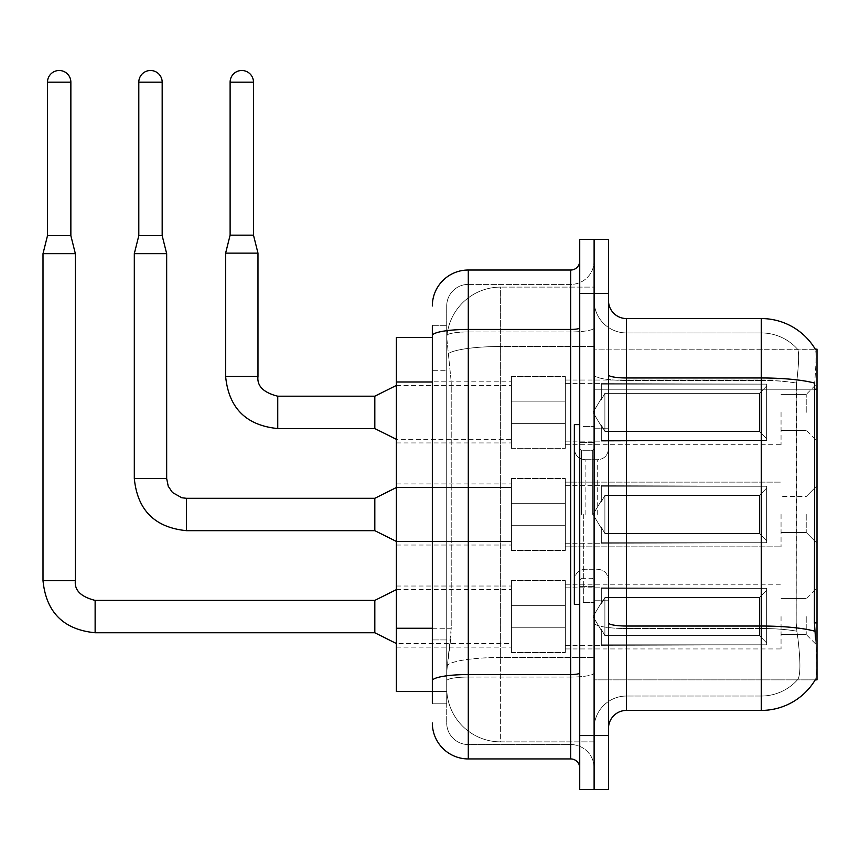 <?xml version="1.0" encoding="UTF-8"?>
<svg xmlns="http://www.w3.org/2000/svg" width="860" height="860" viewBox="0 0 860 860"><rect width="100%" height="100%" fill="white"/><g stroke="black" fill="none" stroke-linecap="round" stroke-linejoin="round"><path stroke-width="0.64" stroke-dasharray="4.3 3.22" d="M817 412.381L817 441.148L817 412.381M806.218 412.381L806.218 394.407L806.218 412.381M817 514.484L817 485.717L817 514.484M806.218 514.484L806.218 532.458L806.218 514.484M817 616.577L817 645.344L817 616.577M806.218 616.577L806.218 634.551L806.218 616.577M511.431 412.381L511.431 448.339L511.431 412.381M396.385 412.381L396.385 442.943L396.385 412.381M511.431 514.484L511.431 478.536L511.431 514.484M396.385 514.484L396.385 483.922L396.385 514.484M511.431 616.577L511.431 652.525L511.431 616.577M396.385 616.577L396.385 647.139L396.385 616.577M565.353 412.381L565.353 448.339L565.353 412.381M565.353 514.484L565.353 478.536L565.353 514.484M565.353 616.577L565.353 652.525L565.353 616.577M781.052 412.381L781.052 444.738L781.052 412.381M781.052 514.484L781.052 546.842L781.052 514.484M781.052 616.577L781.052 648.934L781.052 616.577M432.333 628.251L451.221 628.251L450.866 637.615L446.931 669.962L451.221 628.251L451.221 381.99L451.221 628.251L396.385 628.251L396.385 691.537L446.834 691.537L446.716 687.936A53.922 53.922 0 0 0 500.638 741.868L594.109 741.868L594.109 657.481L594.109 741.868L500.638 741.868L500.638 657.481L500.638 741.868A53.922 53.922 0 0 1 446.716 687.936L446.716 676.971L446.834 691.537L432.333 691.537M446.931 669.962L446.716 676.971L446.931 669.962M815.366 349.332A62.909 62.909 0 0 0 815.237 349.117L797.457 349.117L815.237 349.117A62.909 62.909 0 0 1 815.366 349.332C816.441 352.267 816.204 363.522 814.646 383.108C816.204 363.565 816.441 352.299 815.366 349.332L594.109 349.117L817 349.117L817 679.851L594.109 679.851L594.109 622.887L594.109 679.851L815.237 679.851A62.909 62.909 0 0 0 815.549 679.314L815.237 679.851M817 389.214L594.109 389.214L594.109 622.887L594.109 349.117L594.109 389.214L814.399 389.214L814.399 622.887L815.549 638.507C817.355 660.996 817.355 674.595 815.549 679.314C817.355 674.627 817.355 661.028 815.549 638.507M594.109 287.1L594.109 657.481L594.109 287.1L500.638 287.1L594.109 287.1M446.791 338.173L451.221 381.99L446.791 338.173A53.922 53.922 0 0 1 500.638 287.1A53.922 53.922 0 0 0 446.791 338.173A53.922 53.922 0 0 1 500.638 287.1L500.638 346.515L594.109 346.515L500.638 346.515L500.638 287.1M432.333 337.432L396.385 337.432L396.385 628.251M608.493 514.484L608.493 600.764L608.493 514.484M594.109 514.484L594.109 602.559L594.109 514.484M583.327 514.484L583.327 602.559L583.327 514.484M626.467 318.555L761.283 318.555L761.283 696.03A48.536 48.536 0 0 0 797.919 679.314C800.574 674.627 800.574 661.017 797.919 638.507L796.876 631.218L797.919 638.507C800.574 660.996 800.574 674.595 797.919 679.314A48.536 48.536 0 0 1 761.283 696.03L626.467 696.03L626.467 318.555A17.974 17.974 0 0 1 608.493 300.581L608.493 374.852L608.493 300.581M594.109 638.507L594.109 374.852L594.109 638.507M608.493 728.388L608.493 374.852L608.493 728.388A17.974 17.974 0 0 1 626.467 710.414L626.467 638.507L626.467 696.03L761.283 696.03L761.283 332.938A48.536 48.536 0 0 1 797.65 349.332A48.536 48.536 0 0 0 761.283 332.938L626.467 332.938A32.358 32.358 0 0 1 594.109 300.581L594.109 374.852L594.109 300.581A32.358 32.358 0 0 0 626.467 332.938L626.467 628.52A32.358 5.622 0 0 1 594.109 622.898A32.358 5.622 0 0 0 626.467 628.52L626.467 332.938A32.358 32.358 0 0 1 594.109 300.581M594.109 293.389L594.109 239.467L608.493 239.467L608.493 293.389L594.109 293.389L594.109 239.467L579.726 239.467L579.726 293.389L594.109 293.389L594.109 735.569L594.109 293.389M579.726 293.389L579.726 789.501L594.109 789.501L594.109 735.569L594.109 789.501L608.493 789.501L608.493 293.389M608.493 374.852A17.974 3.117 0 0 0 626.467 377.97L761.283 377.97A62.909 10.922 180 0 1 814.646 383.108L814.399 389.214L796.188 389.214L796.575 383.108C798.897 363.576 799.252 352.32 797.65 349.332C799.252 352.277 798.897 363.543 796.575 383.108L796.188 622.887L796.188 389.214L814.399 389.214M796.876 631.218L796.188 622.887L796.876 631.218A48.536 8.428 180 0 0 761.283 628.52A48.536 8.428 180 0 1 796.876 631.218M626.467 332.938L761.283 332.938A48.536 48.536 0 0 1 797.65 349.332A48.536 48.536 0 0 0 761.283 332.938L761.283 380.464A48.536 8.428 180 0 1 796.575 383.108A48.536 8.428 180 0 0 761.283 380.464L761.283 710.414L626.467 710.414M594.109 728.388A32.358 32.358 0 0 1 626.467 696.03A32.358 32.358 0 0 0 594.109 728.388A32.358 32.358 0 0 1 626.467 696.03M432.333 703.222L446.716 703.222L446.716 325.746L446.716 703.222L432.333 703.222L432.333 639.926L432.333 680.797A35.948 6.246 180 0 1 468.291 674.552L570.739 674.552L570.739 758.939A8.987 8.987 0 0 1 579.726 767.926L579.726 261.031L579.726 767.926M432.333 722.991A35.948 35.948 0 0 0 468.291 758.939L468.291 744.556A21.575 21.575 0 0 1 446.716 722.991L446.716 335.679L446.716 722.991A21.575 21.575 0 0 0 468.291 744.556L570.739 744.556L570.739 687.043L570.739 744.556L468.291 744.556L468.291 677.057L570.739 677.057L570.739 687.043L570.739 677.057A23.37 4.053 0 0 0 594.109 672.993L594.109 327.875L594.109 672.993A23.37 4.053 0 0 1 570.739 677.057L570.739 331.938L570.739 677.057L468.291 677.057L468.291 284.402L570.739 284.402A23.37 23.37 0 0 0 594.109 261.031L594.109 327.875L594.109 261.031A23.37 23.37 0 0 1 570.739 284.402L570.739 331.938L570.739 284.402A23.37 23.37 0 0 0 594.109 261.031M579.726 514.484L579.726 424.603L579.726 514.484M446.716 305.977A21.575 21.575 0 0 1 468.291 284.402A21.575 21.575 0 0 0 446.716 305.977L446.716 335.679L446.716 305.977A21.575 21.575 0 0 1 468.291 284.402L468.291 270.019A35.948 35.948 0 0 0 432.333 305.977A35.948 35.948 0 0 1 468.291 270.019L570.739 270.019A8.987 8.987 0 0 0 579.726 261.031A8.987 8.987 0 0 1 570.739 270.019L570.739 674.552A8.987 1.559 -0 0 0 579.726 672.993M468.291 758.939L570.739 758.939M432.333 370.305L432.333 639.926L432.333 335.679L432.333 370.305L446.716 370.305L432.333 370.305M432.333 325.746L446.716 325.746L432.333 325.746L432.333 680.797M468.291 284.402L570.739 284.402M594.109 767.926A23.37 23.37 0 0 0 570.739 744.556A23.37 23.37 0 0 1 594.109 767.926A23.37 23.37 0 0 0 570.739 744.556M70.864 235.694L70.864 82.184L70.864 235.694L70.864 82.184L70.864 235.694L70.864 82.184L70.864 235.694L70.864 82.184L70.864 235.694L70.864 82.184L70.864 235.694L70.864 82.184L70.864 235.694L70.864 82.184L70.864 235.694L70.864 82.184L47.493 82.184L70.864 82.184A11.685 11.685 0 0 0 59.179 70.498A11.685 11.685 0 0 0 47.493 82.184A11.685 11.685 0 0 1 59.179 70.498A11.685 11.685 0 0 1 70.864 82.184A11.685 11.685 0 0 0 59.179 70.498A11.685 11.685 0 0 0 47.493 82.184A11.685 11.685 0 0 1 59.179 70.498A11.685 11.685 0 0 1 70.864 82.184A11.685 11.685 0 0 0 59.179 70.498A11.685 11.685 0 0 0 47.493 82.184A11.685 11.685 0 0 1 59.179 70.498A11.685 11.685 0 0 1 70.864 82.184A11.685 11.685 0 0 0 59.179 70.498A11.685 11.685 0 0 0 47.493 82.184A11.685 11.685 0 0 1 59.179 70.498A11.685 11.685 0 0 1 70.864 82.184A11.685 11.685 0 0 0 59.179 70.498A11.685 11.685 0 0 0 47.493 82.184A11.685 11.685 0 0 1 59.179 70.498A11.685 11.685 0 0 1 70.864 82.184A11.685 11.685 0 0 0 59.179 70.498A11.685 11.685 0 0 0 47.493 82.184A11.685 11.685 0 0 1 59.179 70.498A11.685 11.685 0 0 1 70.864 82.184A11.685 11.685 0 0 0 59.179 70.498A11.685 11.685 0 0 0 47.493 82.184A11.685 11.685 0 0 1 59.179 70.498A11.685 11.685 0 0 1 70.864 82.184A11.685 11.685 0 0 0 59.179 70.498A11.685 11.685 0 0 0 47.493 82.184A11.685 11.685 0 0 1 59.179 70.498A11.685 11.685 0 0 1 70.864 82.184L70.864 235.694L47.493 235.694L70.864 235.694L47.493 235.694L70.864 235.694L47.493 235.694L70.864 235.694L47.493 235.694L70.864 235.694L47.493 235.694L70.864 235.694L47.493 235.694L70.864 235.694L47.493 235.694L70.864 235.694L47.493 235.694L70.864 235.694L47.493 235.694L70.864 235.694L47.493 235.694L70.864 235.694L47.493 235.694L70.864 235.694L47.493 235.694L70.864 235.694L47.493 235.694L70.864 235.694L47.493 235.694L70.864 235.694L47.493 235.694L70.864 235.694L47.493 235.694L59.179 235.694L47.493 235.694L43 253.668L75.357 253.668L43 253.668L75.357 253.668L43 253.668L75.357 253.668L43 253.668L75.357 253.668L43 253.668L75.357 253.668L43 253.668L75.357 253.668L43 253.668L75.357 253.668L43 253.668L75.357 253.668L43 253.668L75.357 253.668L43 253.668L75.357 253.668L43 253.668L75.357 253.668L43 253.668L75.357 253.668L43 253.668L75.357 253.668L43 253.668L75.357 253.668L43 253.668L75.357 253.668L43 253.668L75.357 253.668L43 253.668L43 580.629L43 253.668L43 580.629L43 253.668L43 580.629L43 253.668L43 580.629L43 253.668L43 580.629L43 253.668L43 580.629L43 253.668L43 580.629L43 253.668L43 580.629L43 253.668L75.357 253.668L75.357 580.629L75.357 253.668L75.357 580.629L75.357 253.668L75.357 580.629L75.357 253.668L75.357 580.629L75.357 253.668L75.357 580.629L75.357 253.668L75.357 580.629L75.357 253.668L75.357 580.629L75.357 253.668L75.357 580.629L75.357 253.668L70.864 235.694L75.357 253.668M766.668 616.577L766.668 644.828L601.301 644.828L766.668 644.828L766.668 643L759.477 635.604L759.477 616.577L759.477 635.604L766.668 643L766.668 644.828L601.301 645.344L601.301 629.273L604.892 635.604L759.477 635.604L604.892 635.604L604.892 597.56L601.301 603.892L604.892 597.56L759.477 597.56L604.892 597.56L601.301 603.892L601.301 588.326L766.668 588.326L766.668 644.828L766.668 590.164L759.477 597.56L766.668 590.164L766.668 643L759.477 635.604L759.477 597.56L759.477 635.604L766.668 643L766.668 644.828L601.301 644.828L766.668 644.828L766.668 590.164L759.477 597.56L604.892 597.56L759.477 597.56L766.668 590.164L766.668 644.828L601.301 645.344L601.301 629.273L601.301 644.828L766.668 644.828L766.668 643L759.477 635.604L604.892 635.604L601.301 629.273L601.301 630.369L601.301 629.273L604.892 635.604L604.892 597.56L601.301 603.892L604.892 597.56L759.477 597.56L759.477 616.577L759.477 597.56L604.892 597.56L601.301 603.892L601.301 587.821L601.301 603.892L604.892 597.56L759.477 597.56L766.668 590.164L759.477 597.56L759.477 635.604L759.477 597.56L604.892 597.56L601.301 603.892L601.301 588.326L766.668 588.326L766.668 644.828L601.301 645.344L601.301 629.273L601.301 644.828L766.668 644.828L766.668 643L766.668 644.828L601.301 645.344L601.301 629.273L601.301 630.369L601.301 629.273L604.892 635.604L759.477 635.604L766.668 643L766.668 590.164L759.477 597.56L766.668 590.164L766.668 643L759.477 635.604L604.892 635.604L604.892 597.56L759.477 597.56L759.477 635.604L759.477 597.56L604.892 597.56L601.301 603.892L604.892 597.56L759.477 597.56L766.668 590.164L759.477 597.56L759.477 635.604L766.668 643L766.668 644.828L766.668 590.164L766.668 644.828L601.301 644.828L766.668 644.828L766.668 643L759.477 635.604L604.892 635.604L601.301 629.273L601.301 645.344L601.301 629.273L601.301 630.369L601.301 629.273L604.892 635.604L604.892 597.56L601.301 603.892L601.301 587.821L601.301 603.892L604.892 597.56L759.477 597.56L604.892 597.56L601.301 603.892L601.301 588.326L766.668 588.326L766.668 644.828L601.301 644.828L766.668 644.828L766.668 643L766.668 644.828L601.301 645.344L601.301 629.273L601.301 644.828L766.668 644.828L766.668 590.164L759.477 597.56L766.668 590.164L766.668 643L759.477 635.604L759.477 597.56L759.477 635.604L766.668 643L766.668 644.828L601.301 645.344L601.301 629.273L601.301 630.369L601.301 629.273L604.892 635.604L759.477 635.604L604.892 635.604L604.892 597.56L759.477 597.56L604.892 597.56L601.301 603.892L604.892 597.56L759.477 597.56L766.668 590.164L759.477 597.56L759.477 616.577L759.477 597.56L604.892 597.56L601.301 603.892L601.301 587.821L601.301 603.892L604.892 597.56L759.477 597.56L766.668 590.164L766.668 644.828L766.668 590.164L759.477 597.56L759.477 635.604L759.477 597.56L604.892 597.56L601.301 603.892L601.301 588.326L766.668 588.326L601.301 587.821L601.301 603.892L604.892 597.56L759.477 597.56L766.668 590.164L766.668 644.828L601.301 644.828L766.668 644.828L766.668 643L759.477 635.604L766.668 643L766.668 644.828L601.301 645.344L601.301 629.273L601.301 644.828L766.668 644.828L766.668 590.164L759.477 597.56L759.477 635.604L604.892 635.604L601.301 629.273L601.301 630.369L601.301 629.273L604.892 635.604L604.892 597.56L601.301 603.892L601.301 588.326L766.668 588.326L766.668 643L759.477 635.604L759.477 597.56L604.892 597.56L759.477 597.56L766.668 590.164L759.477 597.56L759.477 635.604L766.668 643L766.668 644.828L601.301 645.344L601.301 629.273L601.301 644.828L766.668 644.828L766.668 590.164L766.668 644.828L601.301 645.344L601.301 629.273L601.301 630.369L601.301 629.273L604.892 635.604L759.477 635.604L604.892 635.604L604.892 597.56L601.301 603.892L604.892 597.56L759.477 597.56L604.892 597.56L601.301 603.892L601.301 587.821L601.301 603.892L604.892 597.56L759.477 597.56L766.668 590.164L759.477 597.56L759.477 616.577L759.477 597.56L604.892 597.56L601.301 603.892L601.301 588.326L766.668 588.326L766.668 644.828L766.668 643L759.477 635.604L759.477 616.577L759.477 635.604L766.668 643L766.668 644.828L601.301 644.828L766.668 644.828L766.668 590.164L766.668 643L759.477 635.604L604.892 635.604L601.301 629.273L601.301 645.344L601.301 629.273L601.301 630.369L601.301 629.273L604.892 635.604L604.892 597.56L759.477 597.56L766.668 590.164L759.477 597.56L759.477 616.577L759.477 597.56L604.892 597.56L601.301 603.892L604.892 597.56L759.477 597.56L766.668 590.164L766.668 644.828L601.301 644.828L766.668 644.828L766.668 643L766.668 644.828L601.301 645.344L601.301 629.273L601.301 644.828L766.668 644.828L766.668 590.164L759.477 597.56L759.477 635.604L759.477 597.56L604.892 597.56L601.301 603.892L601.301 587.821L601.301 603.892L604.892 597.56L759.477 597.56L766.668 590.164L766.668 644.828L766.668 616.577L766.668 643L759.477 635.604L766.668 643L766.668 644.828L766.668 590.164L759.477 597.56L759.477 635.604L604.892 635.604L759.477 635.604L759.477 597.56L604.892 597.56L604.892 616.577L604.892 597.56L604.892 616.577L604.892 597.56L604.892 616.577L604.892 597.56L604.892 616.577L604.892 597.56L604.892 616.577L604.892 597.56L604.892 616.577L604.892 597.56L604.892 616.577L604.892 597.56L604.892 616.577L604.892 597.56L604.892 616.577L604.892 597.56L601.301 603.892L601.301 588.326L766.668 588.326L766.668 644.828L766.668 616.577L766.668 643L759.477 635.604L766.668 643L766.668 644.828L766.668 590.164L759.477 597.56L766.668 590.164L766.668 644.828L766.668 616.577L766.668 643L759.477 635.604L604.892 635.604L604.892 597.56L601.301 603.892L601.301 587.821L601.301 603.892L601.301 588.326L766.668 588.326L766.668 644.828L766.668 590.164L759.477 597.56L759.477 635.604L759.477 597.56L604.892 597.56L604.892 616.577L604.892 597.56L601.301 603.892L601.301 587.821L601.301 603.892L604.892 597.56L604.892 616.577L604.892 597.56L604.892 616.577L604.892 597.56L601.301 603.892L601.301 588.326L766.668 588.326L601.301 587.821L601.301 603.892L601.301 588.326L766.668 588.326L766.668 644.828L766.668 616.577L766.668 643L759.477 635.604L766.668 643L766.668 644.828L766.668 616.577L766.668 644.828L601.301 645.344L601.301 629.273L601.301 630.369L601.301 629.273L604.892 635.604L601.301 629.273L601.301 645.344L601.301 629.273L601.301 630.369L601.301 629.273L604.892 635.604L604.892 597.56L759.477 597.56L766.668 590.164L759.477 597.56L759.477 635.604L604.892 635.604L759.477 635.604L759.477 597.56L766.668 590.164L766.668 643L766.668 588.326L766.668 644.828L601.301 645.344L601.301 629.273L601.301 644.828L766.668 644.828L766.668 616.577L766.668 643L759.477 635.604L766.668 643L766.668 644.828L766.668 588.326L766.668 643L759.477 635.604L604.892 635.604L604.892 616.577L604.892 635.604L601.301 629.273L601.301 630.369L601.301 629.273L604.892 635.604L759.477 635.604L759.477 616.577L759.477 635.604L766.668 643L766.668 588.326L601.301 587.821L601.301 603.892L601.301 588.326L766.668 588.326L766.668 644.828L601.301 645.344L601.301 629.273L601.301 645.344L601.301 629.273L601.301 630.369L601.301 629.273L604.892 635.604L604.892 616.577L604.892 635.604L601.301 629.273L601.301 644.828L601.301 629.273L601.301 630.369L601.301 629.273L604.892 635.604L759.477 635.604L604.892 635.604L604.892 616.577L604.892 635.604L601.301 629.273L601.301 630.369L601.301 629.273L604.892 635.604L759.477 635.604L759.477 597.56L759.477 635.604L766.668 643L759.477 635.604L604.892 635.604L604.892 616.577L604.892 635.604L601.301 629.273L601.301 644.828L601.301 629.273L601.301 630.369L601.301 629.273L604.892 635.604L759.477 635.604L759.477 597.56L759.477 635.604L766.668 643L766.668 588.326L766.668 616.577L766.668 588.326L601.301 587.821L766.668 588.326L766.668 616.577L766.668 588.326L601.301 588.326L601.301 603.892L601.301 588.326L766.668 588.326L766.668 616.577L766.668 588.326L601.301 588.326L766.668 588.326L766.668 616.577L766.668 588.326L601.301 588.326L601.301 603.892L601.301 588.326L766.668 588.326L766.668 616.577L766.668 588.326L601.301 588.326L766.668 588.326L766.668 616.577L766.668 588.326L601.301 588.326L601.301 603.892L601.301 588.326L766.668 588.326L766.668 616.577L766.668 588.326L601.301 588.326L766.668 588.326L766.668 616.577L766.668 588.326L766.668 616.577L766.668 588.326L601.301 588.326L766.668 588.326L766.668 616.577L766.668 588.326L766.668 616.577L766.668 588.326L601.301 588.326L766.668 588.326L766.668 616.577L766.668 588.326L766.668 616.577L766.668 588.326L601.301 588.326L766.668 588.326L766.668 616.577M374.82 600.398L95.127 600.398L374.82 600.398L396.385 589.616L374.82 600.398L95.127 600.398L374.82 600.398L396.385 589.616L374.82 600.398L95.127 600.398L374.82 600.398L396.385 589.616L374.82 600.398L95.127 600.398L374.82 600.398L396.385 589.616L374.82 600.398L95.127 600.398L374.82 600.398L396.385 589.616L374.82 600.398L95.127 600.398L374.82 600.398L396.385 589.616L374.82 600.398L95.127 600.398L374.82 600.398L396.385 589.616L374.82 600.398L95.127 600.398L95.127 632.756L95.127 600.398L95.127 632.756L95.127 600.398L95.127 632.756L95.127 600.398L95.127 632.756L95.127 600.398L95.127 632.756L95.127 600.398L95.127 632.756L95.127 600.398L95.127 632.756L95.127 600.398L95.127 632.756L95.127 600.398L95.127 632.756L95.127 600.398L95.127 632.756L95.127 600.398L95.127 632.756L95.127 600.398L95.127 632.756L95.127 600.398L95.127 632.756L95.127 600.398L95.127 632.756L95.127 600.398L95.127 632.756L95.127 600.398L95.127 632.756L95.127 600.398L374.82 600.398L396.385 589.616L374.82 600.398L374.82 632.756L374.82 600.398L374.82 632.756L374.82 600.398L374.82 632.756L374.82 600.398L374.82 632.756L374.82 600.398L374.82 632.756L374.82 600.398L374.82 632.756L374.82 600.398L374.82 632.756L374.82 600.398L374.82 632.756L374.82 600.398L374.82 632.756L374.82 600.398L374.82 632.756L374.82 600.398L374.82 632.756L374.82 600.398L374.82 632.756L374.82 600.398L374.82 632.756L374.82 600.398L374.82 632.756L374.82 600.398L374.82 632.756L374.82 600.398L374.82 632.756L374.82 600.398L374.82 632.756L396.385 643.538L511.431 643.538M70.864 82.184L47.493 82.184L47.493 235.694L43 253.668M565.353 627.8L565.353 580.629L565.353 652.525L565.353 627.8L511.431 627.8L565.353 627.8L565.353 605.354L511.431 605.354L511.431 580.629L511.431 605.354L565.353 605.354L565.353 652.525L565.353 627.8L511.431 627.8L511.431 652.525L511.431 627.8L565.353 627.8L565.353 605.354L511.431 605.354L511.431 652.525L511.431 627.8L565.353 627.8L565.353 652.525L565.353 627.8L511.431 627.8L511.431 652.525L511.431 627.8L565.353 627.8L565.353 580.629L565.353 652.525L565.353 627.8L511.431 627.8L511.431 652.525L511.431 627.8L565.353 627.8L565.353 605.354L511.431 605.354L511.431 652.525L511.431 627.8L565.353 627.8L565.353 652.525L565.353 627.8L511.431 627.8L511.431 652.525L511.431 627.8L565.353 627.8L565.353 580.629L565.353 652.525L565.353 627.8L511.431 627.8L511.431 652.525L511.431 627.8L565.353 627.8L565.353 605.354L511.431 605.354L511.431 580.629L511.431 605.354L565.353 605.354L565.353 652.525L565.353 627.8L511.431 627.8L511.431 652.525L511.431 627.8L565.353 627.8L565.353 605.354L511.431 605.354L511.431 652.525L511.431 627.8L565.353 627.8L565.353 652.525L565.353 627.8L511.431 627.8L511.431 652.525L511.431 627.8L565.353 627.8L565.353 580.629L565.353 652.525L565.353 627.8L511.431 627.8L511.431 652.525L511.431 627.8L565.353 627.8L565.353 605.354L511.431 605.354L511.431 652.525L511.431 627.8L565.353 627.8L565.353 652.525L565.353 627.8L511.431 627.8L511.431 652.525L511.431 627.8L565.353 627.8L565.353 580.629L565.353 652.525L565.353 627.8L511.431 627.8L511.431 652.525L511.431 627.8L565.353 627.8L565.353 605.354L511.431 605.354L511.431 580.629L511.431 605.354L565.353 605.354L565.353 652.525L565.353 627.8L511.431 627.8L511.431 652.525L511.431 627.8L565.353 627.8L565.353 605.354L511.431 605.354L511.431 652.525L511.431 627.8L565.353 627.8L565.353 652.525L565.353 627.8L511.431 627.8L511.431 652.525L511.431 580.629L511.431 605.354L565.353 605.354L565.353 580.629L565.353 627.8L565.353 605.354L511.431 605.354L511.431 580.629L511.431 605.354L565.353 605.354L565.353 580.629L565.353 652.525L565.353 627.8L511.431 627.8L511.431 580.629L511.431 605.354L565.353 605.354L511.431 605.354L511.431 627.8L511.431 580.629L511.431 605.354L565.353 605.354L565.353 580.629L565.353 627.8L565.353 605.354L511.431 605.354L511.431 580.629L511.431 605.354L565.353 605.354L565.353 580.629L565.353 652.525L565.353 627.8L511.431 627.8L511.431 580.629L511.431 605.354L565.353 605.354L511.431 605.354L511.431 627.8L511.431 580.629L511.431 605.354L565.353 605.354L565.353 580.629L565.353 627.8L565.353 605.354L511.431 605.354L511.431 580.629L511.431 605.354L565.353 605.354L565.353 580.629L565.353 652.525L565.353 627.8L511.431 627.8L511.431 580.629L511.431 605.354L565.353 605.354L511.431 605.354L511.431 627.8L511.431 580.629L511.431 605.354L565.353 605.354L565.353 580.629L565.353 627.8L565.353 605.354L511.431 605.354L511.431 580.629L511.431 605.354L565.353 605.354L565.353 580.629L565.353 652.525L565.353 627.8L511.431 627.8L511.431 580.629L511.431 605.354L565.353 605.354L511.431 605.354L511.431 627.8L511.431 580.629L511.431 605.354L565.353 605.354L565.353 580.629L565.353 627.8M162.174 82.184L162.174 235.694L162.174 82.184L162.174 235.694L162.174 82.184L162.174 235.694L162.174 82.184L162.174 235.694L162.174 82.184L162.174 235.694L162.174 82.184L162.174 235.694L162.174 82.184L162.174 235.694L162.174 82.184L138.804 82.184A11.685 11.685 0 0 1 150.489 70.498A11.685 11.685 0 0 1 162.174 82.184A11.685 11.685 0 0 0 150.489 70.498A11.685 11.685 0 0 0 138.804 82.184A11.685 11.685 0 0 1 150.489 70.498A11.685 11.685 0 0 1 162.174 82.184A11.685 11.685 0 0 0 150.489 70.498A11.685 11.685 0 0 0 138.804 82.184A11.685 11.685 0 0 1 150.489 70.498A11.685 11.685 0 0 1 162.174 82.184A11.685 11.685 0 0 0 150.489 70.498A11.685 11.685 0 0 0 138.804 82.184A11.685 11.685 0 0 1 150.489 70.498A11.685 11.685 0 0 1 162.174 82.184A11.685 11.685 0 0 0 150.489 70.498A11.685 11.685 0 0 0 138.804 82.184A11.685 11.685 0 0 1 150.489 70.498A11.685 11.685 0 0 1 162.174 82.184A11.685 11.685 0 0 0 150.489 70.498A11.685 11.685 0 0 0 138.804 82.184A11.685 11.685 0 0 1 150.489 70.498A11.685 11.685 0 0 1 162.174 82.184A11.685 11.685 0 0 0 150.489 70.498A11.685 11.685 0 0 0 138.804 82.184A11.685 11.685 0 0 1 150.489 70.498A11.685 11.685 0 0 1 162.174 82.184A11.685 11.685 0 0 0 150.489 70.498A11.685 11.685 0 0 0 138.804 82.184A11.685 11.685 0 0 1 150.489 70.498A11.685 11.685 0 0 1 162.174 82.184L162.174 235.694L138.804 235.694L162.174 235.694L138.804 235.694L162.174 235.694L138.804 235.694L162.174 235.694L138.804 235.694L162.174 235.694L138.804 235.694L162.174 235.694L138.804 235.694L162.174 235.694L138.804 235.694L162.174 235.694L138.804 235.694L162.174 235.694L138.804 235.694L162.174 235.694L138.804 235.694L162.174 235.694L138.804 235.694L162.174 235.694L138.804 235.694L162.174 235.694L138.804 235.694L162.174 235.694L138.804 235.694L162.174 235.694L138.804 235.694L150.489 235.694L138.804 235.694L134.31 253.668L166.668 253.668L134.31 253.668L166.668 253.668L134.31 253.668L166.668 253.668L134.31 253.668L166.668 253.668L134.31 253.668L166.668 253.668L134.31 253.668L166.668 253.668L134.31 253.668L166.668 253.668L134.31 253.668L166.668 253.668L134.31 253.668L166.668 253.668L134.31 253.668L166.668 253.668L134.31 253.668L166.668 253.668L134.31 253.668L166.668 253.668L134.31 253.668L166.668 253.668L134.31 253.668L166.668 253.668L134.31 253.668L166.668 253.668L134.31 253.668L134.31 478.536L134.31 253.668L134.31 478.536L134.31 253.668L134.31 478.536L134.31 253.668L134.31 478.536L134.31 253.668L134.31 478.536L134.31 253.668L134.31 478.536L134.31 253.668L134.31 478.536L134.31 253.668L134.31 478.536L166.668 478.536L166.668 253.668L134.31 253.668L138.804 235.694L134.31 253.668M766.668 514.484L766.668 542.735L601.301 542.735L766.668 542.735L766.668 540.897L759.477 533.501L759.477 514.484L759.477 533.501L766.668 540.897L766.668 542.735L601.301 543.24L601.301 527.169L604.892 533.501L759.477 533.501L604.892 533.501L604.892 495.457L601.301 501.788L604.892 495.457L759.477 495.457L604.892 495.457L601.301 501.788L601.301 486.233L766.668 486.233L766.668 542.735L766.668 488.061L759.477 495.457L766.668 488.061L766.668 540.897L759.477 533.501L759.477 495.457L759.477 533.501L766.668 540.897L766.668 542.735L601.301 542.735L766.668 542.735L766.668 488.061L759.477 495.457L604.892 495.457L759.477 495.457L766.668 488.061L766.668 542.735L601.301 543.24L601.301 527.169L601.301 542.735L766.668 542.735L766.668 540.897L759.477 533.501L604.892 533.501L601.301 527.169L601.301 528.276L601.301 527.169L604.892 533.501L604.892 495.457L601.301 501.788L604.892 495.457L759.477 495.457L759.477 514.484L759.477 495.457L604.892 495.457L601.301 501.788L601.301 485.717L601.301 501.788L604.892 495.457L759.477 495.457L766.668 488.061L759.477 495.457L759.477 533.501L759.477 495.457L604.892 495.457L601.301 501.788L601.301 486.233L766.668 486.233L766.668 542.735L601.301 543.24L601.301 527.169L601.301 542.735L766.668 542.735L766.668 540.897L766.668 542.735L601.301 543.24L601.301 527.169L601.301 528.276L601.301 527.169L604.892 533.501L759.477 533.501L766.668 540.897L766.668 488.061L759.477 495.457L766.668 488.061L766.668 540.897L759.477 533.501L604.892 533.501L604.892 495.457L759.477 495.457L759.477 533.501L759.477 495.457L604.892 495.457L601.301 501.788L604.892 495.457L759.477 495.457L766.668 488.061L759.477 495.457L759.477 533.501L766.668 540.897L766.668 542.735L766.668 488.061L766.668 542.735L601.301 542.735L766.668 542.735L766.668 540.897L759.477 533.501L604.892 533.501L601.301 527.169L601.301 543.24L601.301 527.169L601.301 528.276L601.301 527.169L604.892 533.501L604.892 495.457L601.301 501.788L601.301 485.717L601.301 501.788L604.892 495.457L759.477 495.457L604.892 495.457L601.301 501.788L601.301 486.233L766.668 486.233L766.668 542.735L601.301 542.735L766.668 542.735L766.668 540.897L766.668 542.735L601.301 543.24L601.301 527.169L601.301 542.735L766.668 542.735L766.668 488.061L759.477 495.457L766.668 488.061L766.668 540.897L759.477 533.501L759.477 495.457L759.477 533.501L766.668 540.897L766.668 542.735L601.301 543.24L601.301 527.169L601.301 528.276L601.301 527.169L604.892 533.501L759.477 533.501L604.892 533.501L604.892 495.457L759.477 495.457L604.892 495.457L601.301 501.788L604.892 495.457L759.477 495.457L766.668 488.061L759.477 495.457L759.477 514.484L759.477 495.457L604.892 495.457L601.301 501.788L601.301 485.717L601.301 501.788L604.892 495.457L759.477 495.457L766.668 488.061L766.668 542.735L766.668 488.061L759.477 495.457L759.477 533.501L759.477 495.457L604.892 495.457L601.301 501.788L601.301 486.233L766.668 486.233L601.301 485.717L601.301 501.788L604.892 495.457L759.477 495.457L766.668 488.061L766.668 542.735L601.301 542.735L766.668 542.735L766.668 540.897L759.477 533.501L766.668 540.897L766.668 542.735L601.301 543.24L601.301 527.169L601.301 542.735L766.668 542.735L766.668 488.061L759.477 495.457L759.477 533.501L604.892 533.501L601.301 527.169L601.301 528.276L601.301 527.169L604.892 533.501L604.892 495.457L601.301 501.788L601.301 486.233L766.668 486.233L766.668 540.897L759.477 533.501L759.477 495.457L604.892 495.457L759.477 495.457L766.668 488.061L759.477 495.457L759.477 533.501L766.668 540.897L766.668 542.735L601.301 543.24L601.301 527.169L601.301 542.735L766.668 542.735L766.668 488.061L766.668 542.735L601.301 543.24L601.301 527.169L601.301 528.276L601.301 527.169L604.892 533.501L759.477 533.501L604.892 533.501L604.892 495.457L601.301 501.788L604.892 495.457L759.477 495.457L604.892 495.457L601.301 501.788L601.301 485.717L601.301 501.788L604.892 495.457L759.477 495.457L766.668 488.061L759.477 495.457L759.477 514.484L759.477 495.457L604.892 495.457L601.301 501.788L601.301 486.233L766.668 486.233L766.668 542.735L766.668 540.897L759.477 533.501L759.477 514.484L759.477 533.501L766.668 540.897L766.668 542.735L601.301 542.735L766.668 542.735L766.668 488.061L766.668 540.897L759.477 533.501L604.892 533.501L601.301 527.169L601.301 543.24L601.301 527.169L601.301 528.276L601.301 527.169L604.892 533.501L604.892 495.457L759.477 495.457L766.668 488.061L759.477 495.457L759.477 514.484L759.477 495.457L604.892 495.457L601.301 501.788L604.892 495.457L759.477 495.457L766.668 488.061L766.668 542.735L601.301 542.735L766.668 542.735L766.668 488.061L759.477 495.457L759.477 533.501L759.477 495.457L604.892 495.457L604.892 514.484L604.892 495.457L604.892 514.484L604.892 495.457L604.892 514.484L604.892 495.457L604.892 514.484L604.892 495.457L604.892 514.484L604.892 495.457L604.892 514.484L604.892 495.457L604.892 514.484L604.892 495.457L604.892 514.484L604.892 495.457L601.301 501.788L601.301 485.717L601.301 501.788L601.301 486.233L766.668 486.233L766.668 542.735L766.668 514.484L766.668 540.897L759.477 533.501L766.668 540.897L766.668 542.735L766.668 488.061L759.477 495.457L766.668 488.061L766.668 542.735L766.668 514.484L766.668 540.897L759.477 533.501L604.892 533.501L759.477 533.501L759.477 514.484L759.477 533.501L766.668 540.897L766.668 542.735L766.668 488.061L759.477 495.457L759.477 514.484L759.477 495.457L604.892 495.457L604.892 514.484L604.892 495.457L601.301 501.788L601.301 485.717L601.301 501.788L604.892 495.457L604.892 514.484L604.892 495.457L604.892 514.484L604.892 495.457L601.301 501.788L601.301 486.233L766.668 486.233L766.668 542.735L766.668 514.484L766.668 540.897L759.477 533.501L604.892 533.501L604.892 495.457L601.301 501.788L601.301 485.717L601.301 501.788L601.301 486.233L766.668 486.233L601.301 485.717L601.301 501.788L601.301 486.233L766.668 486.233L766.668 542.735L766.668 514.484L766.668 542.735L766.668 514.484L766.668 542.735L601.301 543.24L601.301 527.169L601.301 543.24L601.301 527.169L601.301 528.276L601.301 527.169L604.892 533.501L601.301 527.169L601.301 542.735L766.668 542.735L766.668 488.061L759.477 495.457L766.668 488.061L766.668 542.735L766.668 540.897L759.477 533.501L759.477 514.484L759.477 533.501L766.668 540.897L766.668 486.233L766.668 540.897L759.477 533.501L604.892 533.501L604.892 495.457L759.477 495.457L759.477 514.484L759.477 495.457L766.668 488.061L766.668 486.233L766.668 542.735L601.301 543.24L601.301 527.169L601.301 528.276L601.301 527.169L604.892 533.501L759.477 533.501L759.477 514.484L759.477 533.501L766.668 540.897L766.668 486.233L601.301 485.717L766.668 486.233L766.668 542.735L601.301 543.24L601.301 527.169L601.301 543.24L601.301 527.169L601.301 528.276L601.301 527.169L604.892 533.501L604.892 514.484L604.892 533.501L601.301 527.169L601.301 542.735L601.301 527.169L601.301 528.276L601.301 527.169L604.892 533.501L759.477 533.501L604.892 533.501L604.892 514.484L604.892 533.501L601.301 527.169L601.301 528.276L601.301 527.169L604.892 533.501L759.477 533.501L759.477 495.457L759.477 533.501L766.668 540.897L759.477 533.501L604.892 533.501L604.892 514.484L604.892 533.501L601.301 527.169L601.301 542.735L601.301 527.169L601.301 528.276L601.301 527.169L604.892 533.501L759.477 533.501L759.477 495.457L759.477 533.501L766.668 540.897L766.668 486.233L766.668 514.484L766.668 486.233L601.301 485.717L601.301 501.788L601.301 486.233L766.668 486.233L766.668 514.484L766.668 486.233L601.301 486.233L766.668 486.233L766.668 514.484L766.668 486.233L601.301 486.233L601.301 501.788L601.301 486.233L766.668 486.233L766.668 514.484L766.668 486.233L601.301 486.233L766.668 486.233L766.668 514.484L766.668 486.233L601.301 486.233L601.301 501.788L601.301 486.233L766.668 486.233L766.668 514.484L766.668 486.233L601.301 486.233L766.668 486.233L766.668 514.484L766.668 486.233L766.668 514.484L766.668 486.233L601.301 486.233L766.668 486.233L766.668 514.484L766.668 486.233L766.668 514.484L766.668 486.233L601.301 486.233L766.668 486.233L766.668 514.484L766.668 486.233L766.668 514.484L766.668 486.233L601.301 486.233L766.668 486.233L766.668 514.484M374.82 514.484L374.82 530.663L374.82 498.305L374.82 530.663L374.82 498.305L374.82 530.663L374.82 498.305L374.82 530.663L374.82 498.305L374.82 530.663L374.82 498.305L374.82 530.663L374.82 498.305L374.82 530.663L374.82 498.305L374.82 530.663L374.82 498.305L374.82 530.663L374.82 498.305L374.82 530.663L374.82 498.305L374.82 530.663L374.82 498.305L374.82 530.663L374.82 498.305L374.82 530.663L374.82 498.305L374.82 530.663L374.82 498.305L374.82 530.663L374.82 498.305L374.82 530.663L396.385 541.445L511.431 541.445L396.385 541.445L511.431 541.445L396.385 541.445L511.431 541.445L396.385 541.445L511.431 541.445L396.385 541.445L511.431 541.445L396.385 541.445L511.431 541.445L396.385 541.445L511.431 541.445L396.385 541.445L511.431 541.445L396.385 541.445L374.82 530.663L186.437 530.663L186.437 498.305L186.437 530.663L186.437 498.305L186.437 530.663L186.437 498.305L186.437 530.663L186.437 498.305L186.437 530.663L186.437 498.305L186.437 530.663L186.437 498.305L186.437 530.663L186.437 498.305L186.437 530.663L186.437 498.305L186.437 530.663L186.437 498.305L186.437 530.663L186.437 498.305L186.437 530.663L186.437 498.305L186.437 530.663L186.437 498.305L186.437 530.663L186.437 498.305L186.437 530.663L186.437 498.305L186.437 530.663L186.437 498.305L186.437 514.484L186.437 498.338L374.82 498.305L374.82 514.484M138.804 82.184L138.804 235.694M565.353 525.707L565.353 478.536L565.353 550.432L565.353 525.707L511.431 525.707L565.353 525.707L565.353 503.261L511.431 503.261L511.431 478.536L511.431 503.261L565.353 503.261L565.353 550.432L565.353 525.707L511.431 525.707L511.431 550.432L511.431 525.707L565.353 525.707L565.353 503.261L511.431 503.261L511.431 550.432L511.431 525.707L565.353 525.707L565.353 550.432L565.353 525.707L511.431 525.707L511.431 550.432L511.431 525.707L565.353 525.707L565.353 478.536L565.353 550.432L565.353 525.707L511.431 525.707L511.431 550.432L511.431 525.707L565.353 525.707L565.353 503.261L511.431 503.261L511.431 550.432L511.431 525.707L565.353 525.707L565.353 550.432L565.353 525.707L511.431 525.707L511.431 550.432L511.431 525.707L565.353 525.707L565.353 478.536L565.353 550.432L565.353 525.707L511.431 525.707L511.431 550.432L511.431 525.707L565.353 525.707L565.353 503.261L511.431 503.261L511.431 478.536L511.431 503.261L565.353 503.261L565.353 550.432L565.353 525.707L511.431 525.707L511.431 550.432L511.431 525.707L565.353 525.707L565.353 503.261L511.431 503.261L511.431 550.432L511.431 525.707L565.353 525.707L565.353 550.432L565.353 525.707L511.431 525.707L511.431 550.432L511.431 525.707L565.353 525.707L565.353 478.536L565.353 550.432L565.353 525.707L511.431 525.707L511.431 550.432L511.431 525.707L565.353 525.707L565.353 503.261L511.431 503.261L511.431 550.432L511.431 525.707L565.353 525.707L565.353 550.432L565.353 525.707L511.431 525.707L511.431 550.432L511.431 525.707L565.353 525.707L565.353 478.536L565.353 550.432L565.353 525.707L511.431 525.707L511.431 550.432L511.431 525.707L565.353 525.707L565.353 503.261L511.431 503.261L511.431 478.536L511.431 503.261L565.353 503.261L565.353 550.432L565.353 525.707L511.431 525.707L511.431 550.432L511.431 525.707L565.353 525.707L565.353 503.261L511.431 503.261L511.431 550.432L511.431 478.536L511.431 503.261L565.353 503.261L565.353 478.536L565.353 550.432L565.353 525.707L511.431 525.707L511.431 478.536L511.431 503.261L565.353 503.261L511.431 503.261L511.431 525.707L511.431 478.536L511.431 503.261L565.353 503.261L565.353 478.536L565.353 525.707L565.353 503.261L511.431 503.261L511.431 478.536L511.431 503.261L565.353 503.261L565.353 478.536L565.353 550.432L565.353 525.707L511.431 525.707L511.431 478.536L511.431 503.261L565.353 503.261L511.431 503.261L511.431 525.707L511.431 478.536L511.431 503.261L565.353 503.261L565.353 478.536L565.353 525.707L565.353 503.261L511.431 503.261L511.431 478.536L511.431 503.261L565.353 503.261L565.353 478.536L565.353 550.432L565.353 525.707L511.431 525.707L511.431 478.536L511.431 503.261L565.353 503.261L511.431 503.261L511.431 525.707L511.431 478.536L511.431 503.261L565.353 503.261L565.353 478.536L565.353 525.707L565.353 503.261L511.431 503.261L511.431 478.536L511.431 503.261L565.353 503.261L565.353 478.536L565.353 550.432L565.353 525.707L511.431 525.707L511.431 478.536L511.431 503.261L565.353 503.261L511.431 503.261L511.431 525.707L511.431 478.536L511.431 503.261L565.353 503.261L565.353 478.536L565.353 525.707M253.485 235.156L253.485 82.184L253.485 235.156L253.485 82.184L253.485 235.156L253.485 82.184L253.485 235.156L253.485 82.184L253.485 235.156L253.485 82.184L253.485 235.156L253.485 82.184L253.485 235.156L253.485 82.184L253.485 235.156L253.485 82.184L230.114 82.184L253.485 82.184A11.685 11.685 0 0 0 241.8 70.498A11.685 11.685 0 0 0 230.114 82.184A11.685 11.685 0 0 1 241.8 70.498A11.685 11.685 0 0 1 253.485 82.184A11.685 11.685 0 0 0 241.8 70.498A11.685 11.685 0 0 0 230.114 82.184A11.685 11.685 0 0 1 241.8 70.498A11.685 11.685 0 0 1 253.485 82.184A11.685 11.685 0 0 0 241.8 70.498A11.685 11.685 0 0 0 230.114 82.184A11.685 11.685 0 0 1 241.8 70.498A11.685 11.685 0 0 1 253.485 82.184A11.685 11.685 0 0 0 241.8 70.498A11.685 11.685 0 0 0 230.114 82.184A11.685 11.685 0 0 1 241.8 70.498A11.685 11.685 0 0 1 253.485 82.184A11.685 11.685 0 0 0 241.8 70.498A11.685 11.685 0 0 0 230.114 82.184A11.685 11.685 0 0 1 241.8 70.498A11.685 11.685 0 0 1 253.485 82.184A11.685 11.685 0 0 0 241.8 70.498A11.685 11.685 0 0 0 230.114 82.184A11.685 11.685 0 0 1 241.8 70.498A11.685 11.685 0 0 1 253.485 82.184A11.685 11.685 0 0 0 241.8 70.498A11.685 11.685 0 0 0 230.114 82.184A11.685 11.685 0 0 1 241.8 70.498A11.685 11.685 0 0 1 253.485 82.184A11.685 11.685 0 0 0 241.8 70.498A11.685 11.685 0 0 0 230.114 82.184A11.685 11.685 0 0 1 241.8 70.498A11.685 11.685 0 0 1 253.485 82.184L253.485 235.156L230.114 235.156L253.485 235.156L230.114 235.156L253.485 235.156L230.114 235.156L253.485 235.156L230.114 235.156L253.485 235.156L230.114 235.156L253.485 235.156L230.114 235.156L253.485 235.156L230.114 235.156L253.485 235.156L230.114 235.156L253.485 235.156L230.114 235.156L253.485 235.156L230.114 235.156L253.485 235.156L230.114 235.156L253.485 235.156L230.114 235.156L253.485 235.156L230.114 235.156L253.485 235.156L230.114 235.156L253.485 235.156L230.114 235.156L253.485 235.156L230.114 235.156L241.8 235.156L230.114 235.156L225.621 253.13L257.978 253.13L225.621 253.13L257.978 253.13L225.621 253.13L257.978 253.13L225.621 253.13L257.978 253.13L225.621 253.13L257.978 253.13L225.621 253.13L257.978 253.13L225.621 253.13L257.978 253.13L225.621 253.13L257.978 253.13L225.621 253.13L257.978 253.13L225.621 253.13L257.978 253.13L225.621 253.13L257.978 253.13L225.621 253.13L257.978 253.13L225.621 253.13L257.978 253.13L225.621 253.13L257.978 253.13L225.621 253.13L257.978 253.13L225.621 253.13L257.978 253.13L225.621 253.13L225.621 376.433L225.621 253.13L225.621 376.433L225.621 253.13L225.621 376.433L225.621 253.13L225.621 376.433L225.621 253.13L225.621 376.433L225.621 253.13L225.621 376.433L225.621 253.13L225.621 376.433L225.621 253.13L225.621 376.433L225.621 253.13L257.978 253.13L257.978 376.433L257.978 253.13L257.978 376.433L257.978 253.13L257.978 376.433L257.978 253.13L257.978 376.433L257.978 253.13L257.978 376.433L257.978 253.13L257.978 376.433L257.978 253.13L257.978 376.433L257.978 253.13L257.978 376.433L257.978 253.13L253.485 235.156L257.978 253.13M766.668 412.381L766.668 440.632L601.301 440.632L766.668 440.632L766.668 438.804L759.477 431.408L759.477 412.381L759.477 431.408L766.668 438.804L766.668 440.632L601.301 441.148L601.301 425.077L604.892 431.408L759.477 431.408L604.892 431.408L604.892 393.364L601.301 399.696L604.892 393.364L759.477 393.364L604.892 393.364L601.301 399.696L601.301 384.13L766.668 384.13L766.668 440.632L766.668 385.968L759.477 393.364L766.668 385.968L766.668 438.804L759.477 431.408L759.477 393.364L759.477 431.408L766.668 438.804L766.668 440.632L601.301 440.632L766.668 440.632L766.668 385.968L759.477 393.364L604.892 393.364L759.477 393.364L766.668 385.968L766.668 440.632L601.301 441.148L601.301 425.077L601.301 440.632L766.668 440.632L766.668 438.804L759.477 431.408L604.892 431.408L601.301 425.077L601.301 426.173L601.301 425.077L604.892 431.408L604.892 393.364L601.301 399.696L604.892 393.364L759.477 393.364L759.477 412.381L759.477 393.364L604.892 393.364L601.301 399.696L601.301 383.625L601.301 399.696L604.892 393.364L759.477 393.364L766.668 385.968L759.477 393.364L759.477 431.408L759.477 393.364L604.892 393.364L601.301 399.696L601.301 384.13L766.668 384.13L766.668 440.632L601.301 441.148L601.301 425.077L601.301 440.632L766.668 440.632L766.668 438.804L766.668 440.632L601.301 441.148L601.301 425.077L601.301 426.173L601.301 425.077L604.892 431.408L759.477 431.408L766.668 438.804L766.668 385.968L759.477 393.364L766.668 385.968L766.668 438.804L759.477 431.408L604.892 431.408L604.892 393.364L759.477 393.364L759.477 431.408L759.477 393.364L604.892 393.364L601.301 399.696L604.892 393.364L759.477 393.364L766.668 385.968L759.477 393.364L759.477 431.408L766.668 438.804L766.668 440.632L766.668 385.968L766.668 440.632L601.301 440.632L766.668 440.632L766.668 438.804L759.477 431.408L604.892 431.408L601.301 425.077L601.301 441.148L601.301 425.077L601.301 426.173L601.301 425.077L604.892 431.408L604.892 393.364L601.301 399.696L601.301 383.625L601.301 399.696L604.892 393.364L759.477 393.364L604.892 393.364L601.301 399.696L601.301 384.13L766.668 384.13L766.668 440.632L601.301 440.632L766.668 440.632L766.668 438.804L766.668 440.632L601.301 441.148L601.301 425.077L601.301 440.632L766.668 440.632L766.668 385.968L759.477 393.364L766.668 385.968L766.668 438.804L759.477 431.408L759.477 393.364L759.477 431.408L766.668 438.804L766.668 440.632L601.301 441.148L601.301 425.077L601.301 426.173L601.301 425.077L604.892 431.408L759.477 431.408L604.892 431.408L604.892 393.364L759.477 393.364L604.892 393.364L601.301 399.696L604.892 393.364L759.477 393.364L766.668 385.968L759.477 393.364L759.477 412.381L759.477 393.364L604.892 393.364L601.301 399.696L601.301 383.625L601.301 399.696L604.892 393.364L759.477 393.364L766.668 385.968L766.668 440.632L766.668 385.968L759.477 393.364L759.477 431.408L759.477 393.364L604.892 393.364L601.301 399.696L601.301 384.13L766.668 384.13L601.301 383.625L601.301 399.696L604.892 393.364L759.477 393.364L766.668 385.968L766.668 440.632L601.301 440.632L766.668 440.632L766.668 438.804L759.477 431.408L766.668 438.804L766.668 440.632L601.301 441.148L601.301 425.077L601.301 440.632L766.668 440.632L766.668 385.968L759.477 393.364L759.477 431.408L604.892 431.408L601.301 425.077L601.301 426.173L601.301 425.077L604.892 431.408L604.892 393.364L601.301 399.696L601.301 384.13L766.668 384.13L766.668 438.804L759.477 431.408L759.477 393.364L604.892 393.364L759.477 393.364L766.668 385.968L759.477 393.364L759.477 431.408L766.668 438.804L766.668 440.632L601.301 441.148L601.301 425.077L601.301 440.632L766.668 440.632L766.668 385.968L766.668 440.632L601.301 441.148L601.301 425.077L601.301 426.173L601.301 425.077L604.892 431.408L759.477 431.408L604.892 431.408L604.892 393.364L601.301 399.696L604.892 393.364L759.477 393.364L604.892 393.364L601.301 399.696L601.301 383.625L601.301 399.696L604.892 393.364L759.477 393.364L766.668 385.968L759.477 393.364L759.477 412.381L759.477 393.364L604.892 393.364L601.301 399.696L601.301 384.13L766.668 384.13L766.668 440.632L766.668 438.804L759.477 431.408L759.477 412.381L759.477 431.408L766.668 438.804L766.668 440.632L601.301 440.632L766.668 440.632L766.668 385.968L766.668 438.804L759.477 431.408L604.892 431.408L601.301 425.077L601.301 441.148L601.301 425.077L601.301 426.173L601.301 425.077L604.892 431.408L604.892 393.364L759.477 393.364L766.668 385.968L759.477 393.364L759.477 412.381L759.477 393.364L604.892 393.364L601.301 399.696L604.892 393.364L759.477 393.364L766.668 385.968L766.668 440.632L601.301 440.632L766.668 440.632L766.668 438.804L766.668 440.632L601.301 441.148L601.301 425.077L601.301 440.632L766.668 440.632L766.668 385.968L759.477 393.364L759.477 431.408L759.477 393.364L604.892 393.364L601.301 399.696L601.301 383.625L601.301 399.696L604.892 393.364L759.477 393.364L766.668 385.968L766.668 440.632L766.668 412.381L766.668 438.804L759.477 431.408L766.668 438.804L766.668 440.632L766.668 385.968L759.477 393.364L759.477 431.408L604.892 431.408L759.477 431.408L759.477 393.364L604.892 393.364L604.892 412.381L604.892 393.364L604.892 412.381L604.892 393.364L604.892 412.381L604.892 393.364L604.892 412.381L604.892 393.364L604.892 412.381L604.892 393.364L604.892 412.381L604.892 393.364L604.892 412.381L604.892 393.364L604.892 412.381L604.892 393.364L604.892 412.381L604.892 393.364L601.301 399.696L601.301 384.13L766.668 384.13L766.668 440.632L766.668 412.381L766.668 438.804L759.477 431.408L766.668 438.804L766.668 440.632L766.668 385.968L759.477 393.364L766.668 385.968L766.668 440.632L766.668 412.381L766.668 438.804L759.477 431.408L604.892 431.408L604.892 393.364L601.301 399.696L601.301 383.625L601.301 399.696L601.301 384.13L766.668 384.13L766.668 440.632L766.668 385.968L759.477 393.364L759.477 431.408L759.477 393.364L604.892 393.364L604.892 412.381L604.892 393.364L601.301 399.696L601.301 383.625L601.301 399.696L604.892 393.364L604.892 412.381L604.892 393.364L604.892 412.381L604.892 393.364L601.301 399.696L601.301 384.13L766.668 384.13L601.301 383.625L601.301 399.696L601.301 384.13L766.668 384.13L766.668 440.632L766.668 412.381L766.668 438.804L759.477 431.408L766.668 438.804L766.668 440.632L766.668 412.381L766.668 440.632L601.301 441.148L601.301 425.077L601.301 426.173L601.301 425.077L604.892 431.408L601.301 425.077L601.301 441.148L601.301 425.077L601.301 426.173L601.301 425.077L604.892 431.408L604.892 393.364L759.477 393.364L766.668 385.968L759.477 393.364L759.477 431.408L604.892 431.408L759.477 431.408L759.477 393.364L766.668 385.968L766.668 438.804L766.668 384.13L766.668 440.632L601.301 441.148L601.301 425.077L601.301 440.632L766.668 440.632L766.668 412.381L766.668 438.804L759.477 431.408L766.668 438.804L766.668 440.632L766.668 384.13L766.668 438.804L759.477 431.408L604.892 431.408L604.892 412.381L604.892 431.408L601.301 425.077L601.301 426.173L601.301 425.077L604.892 431.408L759.477 431.408L759.477 412.381L759.477 431.408L766.668 438.804L766.668 384.13L601.301 383.625L601.301 399.696L601.301 384.13L766.668 384.13L766.668 440.632L601.301 441.148L601.301 425.077L601.301 441.148L601.301 425.077L601.301 426.173L601.301 425.077L604.892 431.408L604.892 412.381L604.892 431.408L601.301 425.077L601.301 440.632L601.301 425.077L601.301 426.173L601.301 425.077L604.892 431.408L759.477 431.408L604.892 431.408L604.892 412.381L604.892 431.408L601.301 425.077L601.301 426.173L601.301 425.077L604.892 431.408L759.477 431.408L759.477 393.364L759.477 431.408L766.668 438.804L759.477 431.408L604.892 431.408L604.892 412.381L604.892 431.408L601.301 425.077L601.301 440.632L601.301 425.077L601.301 426.173L601.301 425.077L604.892 431.408L759.477 431.408L759.477 393.364L759.477 431.408L766.668 438.804L766.668 384.13L766.668 412.381L766.668 384.13L601.301 383.625L766.668 384.13L766.668 412.381L766.668 384.13L601.301 384.13L601.301 399.696L601.301 384.13L766.668 384.13L766.668 412.381L766.668 384.13L601.301 384.13L766.668 384.13L766.668 412.381L766.668 384.13L601.301 384.13L601.301 399.696L601.301 384.13L766.668 384.13L766.668 412.381L766.668 384.13L601.301 384.13L766.668 384.13L766.668 412.381L766.668 384.13L601.301 384.13L601.301 399.696L601.301 384.13L766.668 384.13L766.668 412.381L766.668 384.13L601.301 384.13L766.668 384.13L766.668 412.381L766.668 384.13L766.668 412.381L766.668 384.13L601.301 384.13L766.668 384.13L766.668 412.381L766.668 384.13L766.668 412.381L766.668 384.13L601.301 384.13L766.668 384.13L766.668 412.381L766.668 384.13L766.668 412.381L766.668 384.13L601.301 384.13L766.668 384.13L766.668 412.381M374.82 396.202L277.748 396.202L374.82 396.202L396.385 385.42L374.82 396.202L277.748 396.202L374.82 396.202L396.385 385.42L374.82 396.202L277.748 396.202L374.82 396.202L396.385 385.42L374.82 396.202L277.748 396.202L374.82 396.202L396.385 385.42L374.82 396.202L277.748 396.202L374.82 396.202L396.385 385.42L374.82 396.202L277.748 396.202L374.82 396.202L396.385 385.42L374.82 396.202L277.748 396.202L374.82 396.202L396.385 385.42L374.82 396.202L277.748 396.202L277.748 428.56L277.748 396.202L277.748 428.56L277.748 396.202L277.748 428.56L277.748 396.202L277.748 428.56L277.748 396.202L277.748 428.56L277.748 396.202L277.748 428.56L277.748 396.202L277.748 428.56L277.748 396.202L277.748 428.56L277.748 396.202L277.748 428.56L277.748 396.202L277.748 428.56L277.748 396.202L277.748 428.56L277.748 396.202L277.748 428.56L277.748 396.202L277.748 428.56L277.748 396.202L277.748 428.56L277.748 396.202L277.748 428.56L277.748 396.202L277.748 428.56L277.748 396.202L374.82 396.202L396.385 385.42L374.82 396.202L374.82 428.56L374.82 396.202L374.82 428.56L374.82 396.202L374.82 428.56L374.82 396.202L374.82 428.56L374.82 396.202L374.82 428.56L374.82 396.202L374.82 428.56L374.82 396.202L374.82 428.56L374.82 396.202L374.82 428.56L374.82 396.202L374.82 428.56L374.82 396.202L374.82 428.56L374.82 396.202L374.82 428.56L374.82 396.202L374.82 428.56L374.82 396.202L374.82 428.56L374.82 396.202L374.82 428.56L374.82 396.202L374.82 428.56L374.82 396.202L374.82 428.56L374.82 396.202L374.82 428.56L396.385 439.342L511.431 439.342M253.485 82.184L230.114 82.184L230.114 235.156L225.621 253.13M565.353 423.614L565.353 376.433L565.353 448.339L565.353 423.614L511.431 423.614L565.353 423.614L565.353 401.158L511.431 401.158L511.431 376.433L511.431 401.158L565.353 401.158L565.353 448.339L565.353 423.614L511.431 423.614L511.431 448.339L511.431 423.614L565.353 423.614L565.353 401.158L511.431 401.158L511.431 448.339L511.431 423.614L565.353 423.614L565.353 448.339L565.353 423.614L511.431 423.614L511.431 448.339L511.431 423.614L565.353 423.614L565.353 376.433L565.353 448.339L565.353 423.614L511.431 423.614L511.431 448.339L511.431 423.614L565.353 423.614L565.353 401.158L511.431 401.158L511.431 448.339L511.431 423.614L565.353 423.614L565.353 448.339L565.353 423.614L511.431 423.614L511.431 448.339L511.431 423.614L565.353 423.614L565.353 376.433L565.353 448.339L565.353 423.614L511.431 423.614L511.431 448.339L511.431 423.614L565.353 423.614L565.353 401.158L511.431 401.158L511.431 376.433L511.431 401.158L565.353 401.158L565.353 448.339L565.353 423.614L511.431 423.614L511.431 448.339L511.431 423.614L565.353 423.614L565.353 401.158L511.431 401.158L511.431 448.339L511.431 423.614L565.353 423.614L565.353 448.339L565.353 423.614L511.431 423.614L511.431 448.339L511.431 423.614L565.353 423.614L565.353 376.433L565.353 448.339L565.353 423.614L511.431 423.614L511.431 448.339L511.431 423.614L565.353 423.614L565.353 401.158L511.431 401.158L511.431 448.339L511.431 423.614L565.353 423.614L565.353 448.339L565.353 423.614L511.431 423.614L511.431 448.339L511.431 423.614L565.353 423.614L565.353 376.433L565.353 448.339L565.353 423.614L511.431 423.614L511.431 448.339L511.431 423.614L565.353 423.614L565.353 401.158L511.431 401.158L511.431 376.433L511.431 401.158L565.353 401.158L565.353 448.339L565.353 423.614L511.431 423.614L511.431 448.339L511.431 423.614L565.353 423.614L565.353 401.158L511.431 401.158L511.431 448.339L511.431 423.614L565.353 423.614L565.353 448.339L565.353 423.614L511.431 423.614L511.431 448.339L511.431 376.433L511.431 401.158L565.353 401.158L565.353 376.433L565.353 423.614L565.353 401.158L511.431 401.158L511.431 376.433L511.431 401.158L565.353 401.158L565.353 376.433L565.353 448.339L565.353 423.614L511.431 423.614L511.431 376.433L511.431 401.158L565.353 401.158L511.431 401.158L511.431 423.614L511.431 376.433L511.431 401.158L565.353 401.158L565.353 376.433L565.353 423.614L565.353 401.158L511.431 401.158L511.431 376.433L511.431 401.158L565.353 401.158L565.353 376.433L565.353 448.339L565.353 423.614L511.431 423.614L511.431 376.433L511.431 401.158L565.353 401.158L511.431 401.158L511.431 423.614L511.431 376.433L511.431 401.158L565.353 401.158L565.353 376.433L565.353 423.614L565.353 401.158L511.431 401.158L511.431 376.433L511.431 401.158L565.353 401.158L565.353 376.433L565.353 448.339L565.353 423.614L511.431 423.614L511.431 376.433L511.431 401.158L565.353 401.158L511.431 401.158L511.431 423.614L511.431 376.433L511.431 401.158L565.353 401.158L565.353 376.433L565.353 423.614L565.353 401.158L511.431 401.158L511.431 376.433L511.431 401.158L565.353 401.158L565.353 376.433L565.353 448.339L565.353 423.614L511.431 423.614L511.431 376.433L511.431 401.158L565.353 401.158L511.431 401.158L511.431 423.614L511.431 376.433L511.431 401.158L565.353 401.158L565.353 376.433L565.353 423.614M47.493 82.184L47.493 235.694M374.82 498.305L186.437 498.305L181.815 497.757L172.462 492.511L168.237 486.244L166.668 478.536L166.668 253.668L166.668 478.536L166.668 253.668L166.668 478.536L166.668 253.668L166.668 478.536L166.668 253.668L166.668 478.536L166.668 253.668L166.668 478.536L166.668 253.668L166.668 478.536L166.668 253.668L166.668 478.536L134.31 478.536L166.668 478.536L134.31 478.536L166.668 478.536L134.31 478.536L166.668 478.536L134.31 478.536L166.668 478.536L134.31 478.536L166.668 478.536L134.31 478.536L166.668 478.536L134.31 478.536L166.668 478.536L134.31 478.536L166.668 478.536L134.31 478.536L166.668 478.536L134.31 478.536L166.668 478.536L134.31 478.536L166.668 478.536L134.31 478.536L166.668 478.536L134.31 478.536L166.668 478.536L134.31 478.536L166.668 478.536L134.31 478.536L166.668 478.536L168.237 486.244L172.462 492.511L181.815 497.757L186.437 498.305L374.82 498.305L396.385 487.523L511.431 487.523L396.385 487.523L511.431 487.523L396.385 487.523L511.431 487.523L396.385 487.523L511.431 487.523L396.385 487.523L511.431 487.523L396.385 487.523L511.431 487.523L396.385 487.523L511.431 487.523L396.385 487.523L511.431 487.523L396.385 487.523L374.82 498.305L396.385 487.523L374.82 498.305L186.437 498.305L181.815 497.757L172.462 492.511L168.237 486.244L166.668 478.536L168.237 486.244L172.462 492.511L181.815 497.757L186.437 498.305L374.82 498.305L396.385 487.523L374.82 498.305L186.437 498.305L181.815 497.757L172.462 492.511L168.237 486.244L166.668 478.536L168.237 486.244L172.462 492.511L181.815 497.757L186.437 498.305L374.82 498.305L396.385 487.523L374.82 498.305L186.437 498.305L181.815 497.757L172.462 492.511L168.237 486.244L166.668 478.536L168.237 486.244L172.462 492.511L181.815 497.757L186.437 498.305L374.82 498.305L396.385 487.523L374.82 498.305L186.437 498.305L181.815 497.757L172.462 492.511L168.237 486.244L166.668 478.536L168.237 486.244L172.462 492.511L181.815 497.757L186.437 498.305L374.82 498.305L396.385 487.523L374.82 498.305L186.437 498.305L181.815 497.757L172.462 492.511L168.237 486.244L166.668 478.536L168.237 486.244L172.462 492.511L181.815 497.757L186.437 498.305L374.82 498.305L396.385 487.523L374.82 498.305L186.437 498.305L181.815 497.757L172.462 492.511L168.237 486.244L166.668 478.536L168.237 486.244L172.462 492.511L181.815 497.757L186.437 498.305L374.82 498.305L396.385 487.523M230.114 82.184L230.114 235.156M604.892 431.408L604.892 412.381L604.892 431.408L601.301 425.077L601.301 426.173L601.301 425.077L604.892 431.408L759.477 431.408L604.892 431.408L604.892 412.381L604.892 431.408L601.301 425.077L601.301 440.632L601.301 425.077L601.301 426.173L601.301 425.077L604.892 431.408L759.477 431.408L759.477 412.381L759.477 431.408L766.668 438.804L759.477 431.408L604.892 431.408L604.892 412.381L604.892 431.408L601.301 425.077L601.301 426.173L601.301 425.077L604.892 431.408L759.477 431.408L604.892 431.408L604.892 412.381L604.892 431.408L759.477 431.408L604.892 431.408L604.892 412.381L604.892 431.408L601.301 425.077L604.892 431.408L604.892 412.381L604.892 431.408L759.477 431.408L604.892 431.408L604.892 412.381L604.892 431.408L601.301 425.077L604.892 431.408L604.892 412.381L604.892 431.408M511.431 401.158L511.431 376.433L511.431 401.158L565.353 401.158L511.431 401.158L511.431 423.614L511.431 401.158M579.726 604.354L574.34 604.354L574.34 424.603L574.34 580.059L574.34 424.603L579.726 424.603M604.892 635.604L604.892 616.577L604.892 635.604L601.301 629.273L601.301 630.369L601.301 629.273L604.892 635.604L759.477 635.604L604.892 635.604L604.892 616.577L604.892 635.604L601.301 629.273L601.301 644.828L601.301 629.273L601.301 630.369L601.301 629.273L604.892 635.604L759.477 635.604L759.477 616.577L759.477 635.604L766.668 643L759.477 635.604L604.892 635.604L604.892 616.577L604.892 635.604L601.301 629.273L601.301 630.369L601.301 629.273L604.892 635.604L759.477 635.604L604.892 635.604L604.892 616.577L604.892 635.604L759.477 635.604L604.892 635.604L604.892 616.577L604.892 635.604L601.301 629.273L604.892 635.604L604.892 616.577L604.892 635.604L759.477 635.604L604.892 635.604L604.892 616.577L604.892 635.604L601.301 629.273L604.892 635.604L604.892 616.577L604.892 635.604M604.892 533.501L604.892 514.484L604.892 533.501L601.301 527.169L601.301 528.276L601.301 527.169L604.892 533.501L759.477 533.501L604.892 533.501L604.892 514.484L604.892 533.501L601.301 527.169L601.301 542.735L601.301 527.169L601.301 528.276L601.301 527.169L604.892 533.501L759.477 533.501L759.477 514.484L759.477 533.501L766.668 540.897L759.477 533.501L604.892 533.501L604.892 514.484L604.892 533.501L601.301 527.169L601.301 528.276L601.301 527.169L604.892 533.501L759.477 533.501L604.892 533.501L604.892 514.484L604.892 533.501L759.477 533.501L604.892 533.501L604.892 514.484L604.892 533.501L601.301 527.169L604.892 533.501L604.892 514.484L604.892 533.501L759.477 533.501L604.892 533.501L604.892 514.484L604.892 533.501L601.301 527.169L604.892 533.501L604.892 514.484L604.892 533.501M511.431 605.354L511.431 580.629L511.431 605.354L565.353 605.354L511.431 605.354L511.431 627.8L511.431 605.354M511.431 503.261L511.431 478.536L511.431 503.261L565.353 503.261L511.431 503.261L511.431 525.707L511.431 503.261M500.638 657.481A53.922 9.363 180 0 0 447.361 665.393A53.922 9.363 180 0 1 500.638 657.481L594.109 657.481L500.638 657.481L500.638 346.515L500.638 657.481M817 622.887L814.399 622.887M448.125 353.75A53.922 9.363 180 0 1 500.638 346.515A53.922 9.363 180 0 0 448.125 353.75M446.716 687.936A53.922 53.922 0 0 0 500.638 741.868M432.333 381.99L396.385 381.99M814.85 631.218A62.909 10.922 180 0 0 761.283 626.026L626.467 626.026A17.974 3.117 0 0 1 608.493 622.898M608.493 735.569L579.726 735.569M761.283 380.464L626.467 380.464A32.358 5.622 0 0 1 594.109 374.852A32.358 5.622 0 0 0 626.467 380.464L761.283 380.464M761.283 628.52L626.467 628.52L761.283 628.52M432.333 335.679A35.948 6.246 180 0 1 468.291 329.434L570.739 329.434A8.987 1.559 0 0 0 579.726 327.875M468.291 331.938L570.739 331.938A23.37 4.053 0 0 0 594.109 327.875A23.37 4.053 0 0 1 570.739 331.938L468.291 331.938A21.575 3.741 180 0 0 446.716 335.679A21.575 3.741 180 0 1 468.291 331.938M468.291 677.057A21.575 3.741 180 0 0 446.716 680.797A21.575 3.741 180 0 1 468.291 677.057M468.291 744.556A21.575 21.575 0 0 1 446.716 722.991M446.716 639.926L432.333 639.926L446.716 639.926M43.032 580.629L75.357 580.629L43.032 580.629M257.978 376.433L225.621 376.433M396.385 439.342L374.82 428.56L277.748 428.56L374.82 428.56L396.385 439.342L374.82 428.56L277.748 428.56L374.82 428.56L396.385 439.342L374.82 428.56L277.748 428.56L374.82 428.56L396.385 439.342L374.82 428.56L277.748 428.56L374.82 428.56L396.385 439.342L374.82 428.56L277.748 428.56L374.82 428.56L396.385 439.342L374.82 428.56L277.748 428.56L374.82 428.56L396.385 439.342L374.82 428.56L277.748 428.56L374.82 428.56L396.385 439.342L374.82 428.56L277.748 428.56L277.748 396.234M592.314 514.484L592.314 450.704L592.314 514.484M581.532 514.484L581.532 450.704L581.532 514.484M585.122 514.484L585.122 459.691L585.122 514.484M597.711 514.484L597.711 459.691L597.711 514.484M396.385 643.538L374.82 632.756L95.127 632.756L374.82 632.756L396.385 643.538L374.82 632.756L95.127 632.756L374.82 632.756L396.385 643.538L374.82 632.756L95.127 632.756L374.82 632.756L396.385 643.538L374.82 632.756L95.127 632.756L374.82 632.756L396.385 643.538L374.82 632.756L95.127 632.756L374.82 632.756L396.385 643.538L374.82 632.756L95.127 632.756L374.82 632.756L396.385 643.538L374.82 632.756L95.127 632.756L374.82 632.756L396.385 643.538L374.82 632.756L95.127 632.756L95.127 600.43M75.357 580.629L43 580.629M781.052 394.407L806.218 394.407L781.052 394.407L806.218 394.407L781.052 394.407L806.218 394.407L781.052 394.407L806.218 394.407L781.052 394.407L806.218 394.407L781.052 394.407L806.218 394.407L781.052 394.407L806.218 394.407L781.052 394.407L806.218 394.407L781.052 394.407L806.218 394.407L817 383.625M806.218 496.51L817 485.717L806.218 496.51L817 485.717L806.218 496.51L817 485.717L806.218 496.51L817 485.717L806.218 496.51L817 485.717L806.218 496.51L817 485.717L806.218 496.51L817 485.717L806.218 496.51L817 485.717L806.218 496.51L781.052 496.51L806.218 496.51M781.052 598.603L806.218 598.603L781.052 598.603L806.218 598.603L781.052 598.603L806.218 598.603L781.052 598.603L806.218 598.603L781.052 598.603L806.218 598.603L781.052 598.603L806.218 598.603L781.052 598.603L806.218 598.603L781.052 598.603L806.218 598.603L781.052 598.603L806.218 598.603L817 587.821M396.385 381.829L511.431 381.829M396.385 483.922L511.431 483.922L396.385 483.922M396.385 586.025L511.431 586.025M511.431 376.433L565.353 376.433L511.431 376.433M511.431 478.536L565.353 478.536L511.431 478.536M511.431 580.629L565.353 580.629L511.431 580.629M565.353 380.034L781.052 380.034M565.353 482.127L781.052 482.127L565.353 482.127M565.353 584.22L781.052 584.22M781.052 634.551L806.218 634.551L781.052 634.551L806.218 634.551L781.052 634.551L806.218 634.551L781.052 634.551L806.218 634.551L781.052 634.551L806.218 634.551L781.052 634.551L806.218 634.551L781.052 634.551L806.218 634.551L781.052 634.551L806.218 634.551L781.052 634.551L806.218 634.551L817 645.344M781.052 532.458L806.218 532.458L817 543.24L806.218 532.458L817 543.24L806.218 532.458L817 543.24L806.218 532.458L817 543.24L806.218 532.458L817 543.24L806.218 532.458L817 543.24L806.218 532.458L817 543.24L806.218 532.458L817 543.24L806.218 532.458L781.052 532.458M781.052 430.355L806.218 430.355L781.052 430.355L806.218 430.355L781.052 430.355L806.218 430.355L781.052 430.355L806.218 430.355L781.052 430.355L806.218 430.355L781.052 430.355L806.218 430.355L781.052 430.355L806.218 430.355L781.052 430.355L806.218 430.355L781.052 430.355L806.218 430.355L817 441.148M565.353 648.934L781.052 648.934M565.353 546.842L781.052 546.842L565.353 546.842M565.353 444.738L781.052 444.738M511.431 652.525L565.353 652.525L511.431 652.525M511.431 550.432L565.353 550.432L511.431 550.432M511.431 448.339L565.353 448.339L511.431 448.339M396.385 647.139L511.431 647.139M396.385 545.036L511.431 545.036L396.385 545.036M396.385 442.943L511.431 442.943M594.109 428.205L608.493 428.205L594.109 428.205M583.327 602.559L594.109 602.559L583.327 602.559M594.109 442.577L579.726 442.577L594.109 442.577M594.109 586.38L579.726 586.38L594.109 586.38M583.327 426.41L594.109 426.41L583.327 426.41M594.109 600.764L608.493 600.764L594.109 600.764M565.353 645.344L601.301 645.344M601.301 630.369L593.013 616.577L601.301 602.795L593.013 616.577L601.301 630.369L593.013 616.577L601.301 602.795L593.013 616.577L601.301 630.369L593.013 616.577L601.301 602.795L593.013 616.577L601.301 630.369L593.013 616.577L601.301 602.795L593.013 616.577L601.301 630.369L593.013 616.577L601.301 602.795L593.013 616.577L601.301 630.369L593.013 616.577L601.301 602.795L593.013 616.577L601.301 630.369L593.013 616.577L601.301 602.795L593.013 616.577L601.301 630.369L593.013 616.577L601.301 602.795L593.013 616.577L601.301 630.369L593.013 616.577L601.301 602.795M565.353 587.821L601.301 587.821M396.385 589.616L511.431 589.616M565.353 543.24L601.301 543.24L565.353 543.24M593.013 514.484L601.301 500.692L593.013 514.484L601.301 528.276L593.013 514.484L601.301 500.692L593.013 514.484L601.301 528.276L593.013 514.484L601.301 500.692L593.013 514.484L601.301 528.276L593.013 514.484L601.301 500.692L593.013 514.484L601.301 528.276L593.013 514.484L601.301 500.692L593.013 514.484L601.301 528.276L593.013 514.484L601.301 500.692L593.013 514.484L601.301 528.276L593.013 514.484L601.301 500.692L593.013 514.484L601.301 528.276L593.013 514.484L601.301 500.692L593.013 514.484L601.301 528.276L593.013 514.484M162.174 235.694L166.668 253.668M565.353 485.717L601.301 485.717L565.353 485.717M565.353 441.148L601.301 441.148M601.301 426.173L593.013 412.381L601.301 398.599L593.013 412.381L601.301 426.173L593.013 412.381L601.301 398.599L593.013 412.381L601.301 426.173L593.013 412.381L601.301 398.599L593.013 412.381L601.301 426.173L593.013 412.381L601.301 398.599L593.013 412.381L601.301 426.173L593.013 412.381L601.301 398.599L593.013 412.381L601.301 426.173L593.013 412.381L601.301 398.599L593.013 412.381L601.301 426.173L593.013 412.381L601.301 398.599L593.013 412.381L601.301 426.173L593.013 412.381L601.301 398.599L593.013 412.381L601.301 426.173L593.013 412.381L601.301 398.599M565.353 383.625L601.301 383.625M396.385 385.42L511.431 385.42M374.82 530.663L186.437 530.663L374.82 530.663L396.385 541.445L374.82 530.663L186.437 530.663L374.82 530.663L396.385 541.445L374.82 530.663L186.437 530.663L374.82 530.663L396.385 541.445L374.82 530.663L186.437 530.663L374.82 530.663L396.385 541.445L374.82 530.663L186.437 530.663L374.82 530.663L396.385 541.445L374.82 530.663L186.437 530.663L374.82 530.663L396.385 541.445L374.82 530.663L186.437 530.663L374.82 530.663L396.385 541.445M374.82 428.56L277.748 428.56M592.314 450.704L594.109 448.909L592.314 450.704L581.532 450.704L579.726 448.909L581.532 450.704L592.314 450.704M581.532 578.253L592.314 578.253L594.109 580.059L592.314 578.253L581.532 578.253L579.726 580.059L581.532 578.253M585.122 569.266C578.63 569.847 575.039 573.448 574.34 580.059C575.039 573.448 578.63 569.847 585.122 569.266L597.711 569.266C604.193 569.847 607.794 573.448 608.493 580.059C607.794 573.448 604.193 569.847 597.711 569.266L585.122 569.266M585.122 459.691L597.711 459.691C604.193 459.111 607.794 455.52 608.493 448.909C607.794 455.52 604.193 459.111 597.711 459.691L585.122 459.691C578.63 459.111 575.039 455.52 574.34 448.909C575.039 455.52 578.63 459.111 585.122 459.691M374.82 632.756L95.127 632.756M166.668 478.536L168.237 486.244L172.462 492.511L181.815 497.757L186.437 498.305"/><path stroke-width="1.29" d="M815.366 349.332A62.909 62.909 0 0 0 761.283 318.555A62.909 62.909 0 0 1 815.366 349.332L817 349.117L817 679.851L815.237 679.851L815.549 679.314A62.909 62.909 0 0 1 761.283 710.414A62.909 62.909 0 0 0 815.237 679.851M432.333 337.432L396.385 337.432L396.385 691.537L432.333 691.537M608.493 728.388A17.974 17.974 0 0 1 626.467 710.414L761.283 710.414L761.283 318.555A62.909 62.909 0 0 1 815.237 349.117A62.909 62.909 0 0 0 761.283 318.555L626.467 318.555A17.974 17.974 0 0 1 608.493 300.581A17.974 17.974 0 0 0 626.467 318.555L626.467 710.414M594.109 735.569L594.109 789.501L608.493 789.501L608.493 735.569L594.109 735.569L594.109 789.501L579.726 789.501L579.726 735.569L594.109 735.569L594.109 293.389L594.109 735.569M579.726 735.569L579.726 239.467L594.109 239.467L594.109 293.389L594.109 239.467L608.493 239.467L608.493 735.569M815.549 638.507L814.399 622.887L814.646 383.108A62.909 10.922 180 0 0 761.283 377.97L626.467 377.97A17.974 3.117 0 0 1 608.493 374.852M432.333 703.222L432.333 325.746M432.333 305.977A35.948 35.948 0 0 1 468.291 270.019L468.291 758.939L570.739 758.939L570.739 270.019A8.987 8.987 0 0 0 579.726 261.031M468.291 270.019L570.739 270.019M579.726 767.926A8.987 8.987 0 0 0 570.739 758.939M468.291 758.939A35.948 35.948 0 0 1 432.333 722.991M253.485 235.156L230.114 235.156L230.114 82.184A11.685 11.685 0 0 1 241.8 70.498A11.685 11.685 0 0 1 253.485 82.184L253.485 235.156L257.978 253.13L257.978 376.433C256.893 386.022 263.482 392.612 277.748 396.202L277.748 396.234M396.385 439.342L374.82 428.56L374.82 396.202L396.385 385.42M374.82 428.56L277.748 428.56C246.132 425.431 228.749 408.059 225.621 376.433C228.749 408.059 246.132 425.431 277.748 428.56C246.132 425.431 228.749 408.059 225.621 376.433C228.749 408.059 246.132 425.431 277.748 428.56C246.132 425.431 228.749 408.059 225.621 376.433C228.749 408.059 246.132 425.431 277.748 428.56C246.132 425.431 228.749 408.059 225.621 376.433C228.749 408.059 246.132 425.431 277.748 428.56C246.132 425.431 228.749 408.059 225.621 376.433C228.749 408.059 246.132 425.431 277.748 428.56C246.132 425.431 228.749 408.059 225.621 376.433C228.749 408.059 246.132 425.431 277.748 428.56C246.132 425.431 228.749 408.059 225.621 376.433C228.749 408.059 246.132 425.431 277.748 428.56C246.132 425.431 228.749 408.059 225.621 376.433C228.749 408.059 246.132 425.431 277.748 428.56L277.748 396.202C263.482 392.612 256.893 386.022 257.978 376.433L225.653 376.433L225.621 253.13L257.978 253.13M579.726 424.603L574.34 424.603L574.34 604.354L579.726 604.354M70.864 235.694L47.493 235.694L47.493 82.184A11.685 11.685 0 0 1 59.179 70.498A11.685 11.685 0 0 1 70.864 82.184L70.864 235.694L75.357 253.668L75.357 580.629C74.272 590.218 80.861 596.808 95.127 600.398L95.127 600.43M396.385 643.538L374.82 632.756L374.82 600.398L396.385 589.616M374.82 632.756L95.127 632.756C63.5 629.628 46.128 612.255 43 580.629C46.128 612.255 63.5 629.628 95.127 632.756C63.5 629.628 46.128 612.255 43 580.629C46.128 612.255 63.5 629.628 95.127 632.756C63.5 629.628 46.128 612.255 43 580.629C46.128 612.255 63.5 629.628 95.127 632.756C63.5 629.628 46.128 612.255 43 580.629C46.128 612.255 63.5 629.628 95.127 632.756C63.5 629.628 46.128 612.255 43 580.629C46.128 612.255 63.5 629.628 95.127 632.756C63.5 629.628 46.128 612.255 43 580.629C46.128 612.255 63.5 629.628 95.127 632.756C63.5 629.628 46.128 612.255 43 580.629C46.128 612.255 63.5 629.628 95.127 632.756C63.5 629.628 46.128 612.255 43 580.629C46.128 612.255 63.5 629.628 95.127 632.756L95.127 600.398C80.861 596.808 74.272 590.218 75.357 580.629L43 580.629L43 253.668L75.357 253.668M162.174 235.694L138.804 235.694L138.804 82.184A11.685 11.685 0 0 1 150.489 70.498A11.685 11.685 0 0 1 162.174 82.184L162.174 235.694L166.668 253.668L166.668 478.536L168.237 486.244L172.462 492.511L181.815 497.757L186.437 498.305L186.437 530.663C154.811 527.535 137.439 510.163 134.31 478.536L134.31 253.668L166.668 253.668M396.385 541.445L374.82 530.663L374.82 498.305L396.385 487.523M817 622.887L814.399 622.887M817 389.214L814.399 389.214M432.333 381.99L396.385 381.99M432.333 628.251L396.385 628.251M814.85 631.218A62.909 10.922 180 0 0 761.283 626.026L626.467 626.026A17.974 3.117 0 0 1 608.493 622.898M608.493 293.389L579.726 293.389M579.726 672.993A8.987 1.559 0 0 1 570.739 674.552L468.291 674.552A35.948 6.246 180 0 0 432.333 680.797M432.333 335.679A35.948 6.246 180 0 1 468.291 329.434L570.739 329.434A8.987 1.559 0 0 0 579.726 327.875M230.114 82.184L253.485 82.184M47.493 82.184L70.864 82.184M374.82 530.663L186.437 530.663C154.811 527.535 137.439 510.163 134.31 478.536C137.439 510.163 154.811 527.535 186.437 530.663C154.811 527.535 137.439 510.163 134.31 478.536C137.439 510.163 154.811 527.535 186.437 530.663C154.811 527.535 137.439 510.163 134.31 478.536C137.439 510.163 154.811 527.535 186.437 530.663C154.811 527.535 137.439 510.163 134.31 478.536C137.439 510.163 154.811 527.535 186.437 530.663C154.811 527.535 137.439 510.163 134.31 478.536C137.439 510.163 154.811 527.535 186.437 530.663C154.811 527.535 137.439 510.163 134.31 478.536C137.439 510.163 154.811 527.535 186.437 530.663C154.811 527.535 137.439 510.163 134.31 478.536C137.439 510.163 154.811 527.535 186.437 530.663C154.811 527.535 137.439 510.163 134.31 478.536L166.668 478.536M138.804 82.184L162.174 82.184M75.357 580.629C74.272 590.218 80.861 596.808 95.127 600.398C80.861 596.808 74.272 590.218 75.357 580.629C74.272 590.218 80.861 596.808 95.127 600.398C80.861 596.808 74.272 590.218 75.357 580.629C74.272 590.218 80.861 596.808 95.127 600.398C80.861 596.808 74.272 590.218 75.357 580.629C74.272 590.218 80.861 596.808 95.127 600.398C80.861 596.808 74.272 590.218 75.357 580.629C74.272 590.218 80.861 596.808 95.127 600.398C80.861 596.808 74.272 590.218 75.357 580.629C74.272 590.218 80.861 596.808 95.127 600.398C80.861 596.808 74.272 590.218 75.357 580.629C74.272 590.218 80.861 596.808 95.127 600.398C80.861 596.808 74.272 590.218 75.357 580.629C74.272 590.218 80.861 596.808 95.127 600.398L374.82 600.398M257.978 376.433C256.893 386.022 263.482 392.612 277.748 396.202C263.482 392.612 256.893 386.022 257.978 376.433C256.893 386.022 263.482 392.612 277.748 396.202C263.482 392.612 256.893 386.022 257.978 376.433C256.893 386.022 263.482 392.612 277.748 396.202C263.482 392.612 256.893 386.022 257.978 376.433C256.893 386.022 263.482 392.612 277.748 396.202C263.482 392.612 256.893 386.022 257.978 376.433C256.893 386.022 263.482 392.612 277.748 396.202C263.482 392.612 256.893 386.022 257.978 376.433C256.893 386.022 263.482 392.612 277.748 396.202C263.482 392.612 256.893 386.022 257.978 376.433C256.893 386.022 263.482 392.612 277.748 396.202C263.482 392.612 256.893 386.022 257.978 376.433C256.893 386.022 263.482 392.612 277.748 396.202L374.82 396.202M225.621 376.433C228.749 408.059 246.132 425.431 277.748 428.56M230.114 235.156L225.621 253.13M43 580.629C46.128 612.255 63.5 629.628 95.127 632.756M47.493 235.694L43 253.668M374.82 498.305L186.437 498.305M138.804 235.694L134.31 253.668"/></g></svg>
